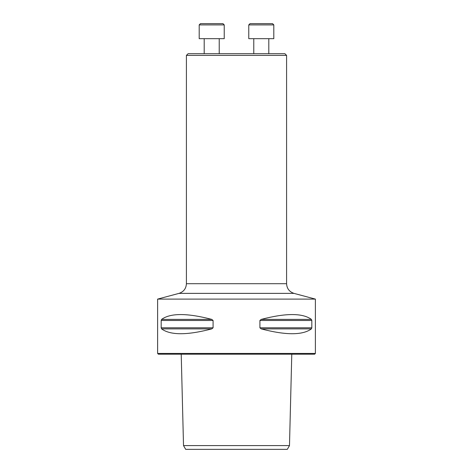 <?xml version="1.0" encoding="UTF-8"?>
<svg xmlns="http://www.w3.org/2000/svg" width="473" height="473" viewBox="0 0 473 473"><rect width="100%" height="100%" fill="white"/><g stroke="black" fill="none" stroke-linecap="round" stroke-linejoin="round"><path stroke-width="0.71" d="M186.415 55.388L188.106 53.697L284.894 53.697L286.585 55.388L186.415 55.388L186.415 283.699C186.12 288.595 183.648 291.823 178.995 293.378L157.621 299.102L315.379 299.102L315.379 353.443L157.621 353.443L157.621 299.102M185.682 449.35L287.318 449.35L289.482 445.596L183.518 445.596L185.682 449.35M311.825 327.801L311.405 328.889C302.572 335.339 285.846 335.339 261.214 328.889L259.914 327.801L259.914 320.487L261.214 319.399C285.846 312.955 302.572 312.955 311.405 319.399L311.825 320.487L311.825 327.801L259.914 327.801M213.087 327.801L211.786 328.889C187.154 335.339 170.428 335.339 161.595 328.889L161.175 327.801L161.175 320.487L161.595 319.399C170.428 312.955 187.154 312.955 211.786 319.399L213.087 320.487L213.087 327.801L161.175 327.801M315.379 353.443L314.628 354.194L158.372 354.194L157.621 353.443M178.995 293.378L294.005 293.378L315.379 299.102M268.8 38.674L268.8 53.697L268.8 38.674M273.808 38.674L248.768 38.674L248.768 24.903L273.808 24.903L273.808 38.674L273.808 24.903L272.56 23.65L250.022 23.65L248.768 24.903M219.224 38.674L219.224 53.697M224.232 38.674L199.192 38.674L199.192 24.903L224.232 24.903L224.232 38.674M199.192 24.903L200.44 23.65L222.978 23.65L224.232 24.903M211.786 328.889L161.595 328.889M213.087 320.487L161.175 320.487M211.786 319.399L161.595 319.399M311.405 328.889L261.214 328.889M311.825 320.487L259.914 320.487M311.405 319.399L261.214 319.399M186.415 283.699L286.585 283.699L286.585 55.388M181.218 354.194L183.518 445.596M291.782 354.194L289.482 445.596M294.005 293.378C289.352 291.823 286.88 288.595 286.585 283.699M253.776 38.674L253.776 53.697M204.2 38.674L204.2 53.697"/></g></svg>
